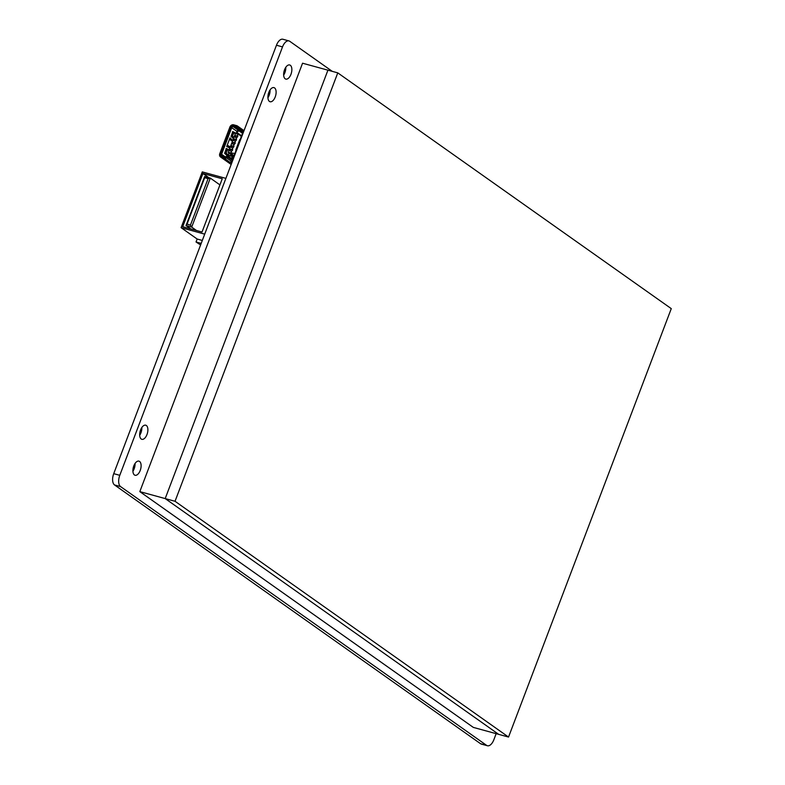 <?xml version="1.0" encoding="UTF-8"?>
<svg xmlns="http://www.w3.org/2000/svg" width="785" height="785" viewBox="0 0 785 785"><rect width="100%" height="100%" fill="white"/><g stroke="black" fill="none" stroke-linecap="round" stroke-linejoin="round"><path stroke-width="1.18" d="M288.959 40.908L282.904 39.25A9.155 4.7 105.3 0 0 276.467 45.236L282.522 46.904A9.155 4.7 -74.7 0 1 288.959 40.908A9.155 4.7 -74.7 0 1 289.753 41.291L332.281 71.356M282.522 46.904L119.781 475.317L113.727 473.659L276.467 45.236M113.727 473.659A9.155 4.7 105.3 0 0 114.531 484.944L120.586 486.602A9.155 4.7 -74.7 0 1 119.781 475.317M120.586 486.602L486.612 745.377L480.557 743.709A9.155 4.7 105.3 0 0 481.342 744.092L487.406 745.75A9.155 4.7 -74.7 0 1 486.612 745.377M496.159 733.661L493.843 739.764A9.155 4.7 -74.7 0 1 487.406 745.75M146.353 425.499A7.32 3.758 -74.7 0 1 147.217 433.899A7.32 3.758 -74.7 0 1 141.85 439.315A7.32 3.758 -74.7 0 1 140.152 431.259A7.32 3.758 -74.7 0 1 145.716 425.195A7.32 3.758 -74.7 0 1 146.353 425.499M274.583 87.92A7.32 3.758 -74.7 0 1 275.447 96.319A7.32 3.758 -74.7 0 1 270.079 101.736A7.32 3.758 -74.7 0 1 268.391 93.68A7.32 3.758 -74.7 0 1 273.955 87.616A7.32 3.758 -74.7 0 1 274.583 87.92M290.313 65.273A7.32 3.758 -74.7 0 1 291.186 73.672A7.32 3.758 -74.7 0 1 285.809 79.099A7.32 3.758 -74.7 0 1 284.121 71.033A7.32 3.758 -74.7 0 1 289.685 64.969A7.32 3.758 -74.7 0 1 290.313 65.273M139.573 461.443A7.32 3.758 -74.7 0 1 140.436 469.842A7.32 3.758 -74.7 0 1 135.069 475.259A7.32 3.758 -74.7 0 1 133.381 467.203A7.32 3.758 -74.7 0 1 138.945 461.138A7.32 3.758 -74.7 0 1 139.573 461.443M139.691 435.312A7.32 3.758 105.3 0 0 141.82 427.54M267.921 97.732A7.32 3.758 105.3 0 0 270.05 89.961M283.65 75.085A7.32 3.758 105.3 0 0 285.789 67.314M132.91 471.255A7.32 3.758 105.3 0 0 135.04 463.484M480.557 743.709L114.531 484.944M139.818 491.626L302.559 63.212L327.934 70.169L165.193 498.583L498.691 734.358L473.326 727.401L139.818 491.626L165.193 498.583L327.934 70.169L337.776 72.868L175.035 501.281L508.533 737.056L671.273 308.633L337.776 72.868M508.533 737.056L498.691 734.358L165.193 498.583L175.035 501.281M231.791 162.838L229.485 162.034L224.324 158.177L221.311 157.353A3.199 2.698 125.3 0 1 220.585 157.01A3.199 2.698 125.3 0 1 219.78 153.664L229.897 127.052A3.199 2.698 125.3 0 1 233.665 124.825L236.687 125.649A3.199 2.698 125.3 0 1 237.413 125.993A3.199 2.698 125.3 0 1 238.218 127.013L241.594 129.397M244.155 130.3L243.173 130.035M234.872 153.468L230.957 152.947L231.595 151.26L230.083 150.848L230.721 149.16L232.458 150.386M231.595 151.26L232.703 149.739L230.721 149.16M232.232 149.572L232.88 147.884L231.369 147.462L232.007 145.774L233.744 147.001M232.88 147.884L233.989 146.353L232.007 145.774M233.518 146.187L234.165 144.499L232.645 144.087L233.292 142.399L235.029 143.626M234.165 144.499L235.274 142.978L233.292 142.399M234.803 142.811L235.451 141.123L233.93 140.701L234.578 139.014L236.305 140.24M235.451 141.123L236.55 139.593L234.578 139.014M236.089 139.436L236.727 137.738L235.215 137.326L235.863 135.638L237.59 136.865M236.727 137.738L237.835 136.217L235.863 135.638M230.957 152.947L228.298 152.221L235.363 133.636L238.689 134.343L241.348 136.423M237.374 136.05L238.012 134.363M228.298 152.221L235.363 133.636M233.253 156.254L228.131 152.457M235.353 133.44L238.689 134.343M234.008 155.646L230.996 153.517L228.347 152.79M241.417 136.237L238.375 134.078M229.083 155.911L232.546 156.293A1.374 1.158 125.3 0 0 234.165 155.342L242.624 133.077A1.374 1.158 125.3 0 0 241.966 131.497L239.042 130.693A3.199 2.698 125.3 0 1 238.316 130.349A3.199 2.698 125.3 0 1 237.502 129.329L237.276 127.582A2.061 1.737 -54.7 0 0 236.285 126.699L233.263 125.875A2.061 1.737 -54.7 0 0 230.839 127.307L220.732 153.929A2.061 1.737 -54.7 0 0 221.713 156.293L225.266 156.706A1.374 1.158 125.3 0 0 226.208 156.558L227.356 156.186A2.522 2.119 125.3 0 1 229.083 155.911L229.622 155.489A3.199 2.698 125.3 0 0 227.434 155.842L226.208 156.558M226.315 149.611L224.814 152.653L226.315 149.611L227.424 149.837L226.149 153.222L228.877 155.41M233.851 132.94L232.183 136.404L231.232 135.746L232.733 132.714L235.323 133.479M233.881 137.1L231.614 135.668M236.893 127.945L236.344 127.553A1.374 1.158 125.3 0 1 237.001 128.132L237.502 129.329M227.11 145.49L230.113 147.04M224.324 158.177A3.199 2.698 125.3 0 0 226.512 157.834L227.738 157.118A1.374 1.158 125.3 0 1 228.68 156.971L233.273 158.953M232.546 156.293L229.622 155.489M243.88 131.036A3.199 2.698 125.3 0 0 243.036 129.937A3.199 2.698 125.3 0 0 242.31 129.594L239.386 128.789A1.374 1.158 125.3 0 1 238.718 128.2L238.218 127.013M228.042 155.558L224.814 152.653M228.847 150.357L227.424 149.837M225.187 152.565L225.766 153.301M231.232 135.746L232.733 132.714M232.183 136.404L233.694 137.611M235.785 149.964L239.7 139.661M229.446 139.338L232.35 141.153M230.201 146.805L227.208 145.225M232.262 161.612L232.036 161.739A3.199 2.698 125.3 0 1 229.848 162.083M236.285 126.699L236.344 127.553L233.322 126.719A1.374 1.158 -54.7 0 0 231.712 127.68L236.933 131.37A1.374 1.158 125.3 0 1 238.355 130.379M233.861 157.383A3.199 2.698 125.3 0 1 231.604 157.775M230.486 155.734L230.908 154.606M238.974 130.82L236.579 132.282L236.933 131.37M220.732 153.929L221.596 154.292A1.374 1.158 -54.7 0 0 222.253 155.872M236.579 132.282L241.584 135.815M229.74 148.022A22.883 11.755 -74.7 0 0 229.318 147.796L226.718 146.52L230.005 137.866L232.262 140.034L229.72 138.621M224.834 156.578L221.596 154.292L231.712 127.68L230.839 127.307M226.139 156.902A2.061 1.737 -54.7 0 1 224.726 157.128L221.713 156.293M232.007 156.715A2.061 1.737 -54.7 0 0 234.43 155.283L242.889 133.018A2.061 1.737 -54.7 0 0 241.908 130.644L238.983 129.849A2.522 2.119 125.3 0 1 237.776 128.769M230.819 155.822L231.202 154.812M232.752 131.595L231.035 136.394L233.331 138.562M232.841 131.615L237.07 133.725M226.335 148.493L224.608 153.291L227.356 155.881M226.423 148.512L229.053 149.827M232.438 140.907L231.595 140.319A22.883 11.755 -74.7 0 1 230.751 139.612M228.945 150.112L226.011 148.65M235.677 133.362L232.429 131.752M200.597 244.969L196.034 241.986L197.163 239.032L181.1 227.67L202.285 171.905L225.894 178.372M201.195 243.399L196.034 241.986M197.163 239.032L202.314 240.445M204.63 176.537L204.689 177.695L208.094 178.627L190.441 225.099L191.697 227.11L210.311 178.097L204.63 176.537L186.016 225.55L191.697 227.11L196.486 230.496M208.094 178.627L210.311 178.097L219.928 184.897M190.441 225.099L187.026 224.167L186.016 225.55L190.804 228.935M204.708 234.146L181.1 227.67M187.026 224.167L204.689 177.695M202.03 232.017L182.719 226.718L202.942 173.485L222.253 178.774L202.03 232.017M202.942 173.485L208.928 177.714M221.311 157.353L231.212 164.359M242.575 133.195L239.042 130.693L238.983 129.849M232.89 159.954L228.68 156.971M232.645 160.591L227.738 157.118M241.908 130.644L242.516 131.89M239.66 128.868L238.718 128.2M226.512 157.834L232.036 161.739M227.15 154.331L228.396 154.743L228.975 153.232M233.263 125.875L233.322 126.719L237.865 129.937M224.726 157.128L225.266 156.706M237.276 127.582L237.001 128.132M232.566 140.584L231.595 140.319M238.316 130.349L242.526 133.322M243.036 129.937L244.027 130.634M237.413 125.993L242.742 129.761M220.585 157.01L231.163 164.497"/></g></svg>
